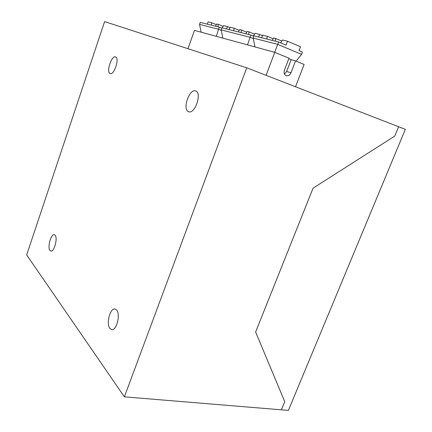 <?xml version="1.0" encoding="UTF-8"?>
<svg xmlns="http://www.w3.org/2000/svg" width="432" height="432" viewBox="0 0 432 432"><rect width="100%" height="100%" fill="white"/><g stroke="black" fill="none" stroke-linecap="round" stroke-linejoin="round"><path stroke-width="0.65" d="M222.183 27.88L223.544 25.628L227.437 26.579L226.562 28.976M229.954 27.626L227.437 26.579M221.783 28.188L219.294 27.157L200.243 22.394L199.535 24.376L218.543 29.23L219.294 27.157M221.26 30.348L218.543 29.23L216.346 36.353M223.106 26.347L218.311 24.349L217.955 26.822M215.471 26.201L216.815 23.987L218.311 24.349M201.118 32.184L199.535 24.376M216.389 24.683L211.729 22.745L208.116 21.865L207.29 24.154M211.729 22.745L211.372 25.175M187.969 48.708L194.497 30.375L274.763 52.342L288.986 58.207L284.423 70.184C283.651 72.895 284.283 74.736 286.313 75.703C288.344 76.108 289.904 75.141 290.995 72.814L295.553 60.917L304.117 64.449L295.526 86.751M238.313 31.909L239.765 29.581L241.434 29.992L241.072 32.6M246.764 32.233L241.434 29.992M229.225 29.641L230.099 27.227L234.117 28.204L233.75 30.769M239.274 30.37L234.117 28.204M221.924 27.815L221.162 29.9L250.128 37.298L250.954 35.073L221.924 27.815M222.858 38.135L221.162 29.9M253.271 38.605L250.128 37.298L247.493 44.879M253.827 36.277L250.954 35.073M262.424 35.629L259.524 34.403L258.568 36.974M253.298 36.056L255.031 33.307L259.524 34.403M245.786 33.782L247.282 31.417L249.005 31.838L248.643 34.495M254.502 34.15L249.005 31.838M278.618 41.99L286.065 45.139L287.545 41.24L300.51 46.78L299.036 50.63L302.449 52.078L301.568 54.378L277.727 44.345L253.163 38.07L253.989 35.829L278.618 41.99L274.682 52.321M296.131 61.155L301.568 54.378M291.443 59.767L288.808 58.682M295.553 60.917L291.13 59.681L286.627 71.474L284.483 74.034M273.175 38.799L267.246 36.288L262.602 35.154L261.641 37.741M266.879 39.053L267.246 36.288M253.163 38.07L255.02 46.937M281.864 40.97L273.775 37.881L272.155 40.37M275.357 41.17L275.708 38.351M287.545 41.24L282.496 40.009L280.633 42.838M266.09 75.33L274.763 52.342M255.631 331.997L284.747 401.684L281.378 409.822L284.747 401.684L255.631 331.997L313.065 188.168L255.631 331.997M394.751 136.096L313.065 188.168L394.751 136.096L398.623 126.754L394.751 136.096M246.726 67.813L405.329 129.357L288.387 410.4L124.378 396.846L246.726 67.813L104.609 21.6L26.671 254.939L124.378 396.846M115.652 56.938L115.576 56.911C111.645 55.107 106.002 72.047 110.014 73.537L110.171 73.602C114.091 75.449 119.783 58.201 115.652 56.938M195.826 91.006L195.669 90.941C189.497 88.285 182.174 109.145 188.379 111.591L188.703 111.721C194.859 114.421 202.23 93.096 195.826 91.006M116.624 310.009L114.977 308.983C110.133 307.751 105.959 323.93 109.944 328.482L111.715 329.627C116.586 330.863 120.733 314.28 116.624 310.009M55.123 235.235L54.302 234.7C51.008 233.62 47.207 247.406 49.955 250.447L50.836 251.041C54.14 252.142 57.958 238.086 55.123 235.235M286.627 71.474L290.995 72.814"/></g></svg>
